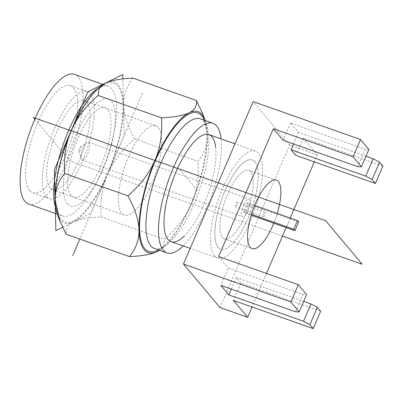 <?xml version="1.0" encoding="UTF-8"?>
<svg xmlns="http://www.w3.org/2000/svg" width="403" height="403" viewBox="0 0 403 403"><rect width="100%" height="100%" fill="white"/><g stroke="black" fill="none" stroke-linecap="round" stroke-linejoin="round"><path stroke-width="0.3" stroke-dasharray="2.02 1.51" d="M235.614 206.724A2.398 0.801 -70.5 0 1 235.871 204.074A2.398 0.801 -70.5 0 1 237.342 202.296A2.398 0.801 -70.5 0 1 237.296 204.82A2.398 0.801 -70.5 0 1 235.745 206.815A2.398 0.801 -70.5 0 1 235.614 206.724M263.315 216.507A2.398 0.801 109.5 0 0 263.446 216.602A2.398 0.801 109.5 0 0 264.998 214.608A2.398 0.801 109.5 0 0 265.043 212.084A2.398 0.801 109.5 0 0 263.572 213.857A2.398 0.801 109.5 0 0 263.315 216.507M382.85 166.132L303.157 137.977L317.312 154.833L314.295 161.87M290.22 218.043L286.14 227.559M266.479 273.441L252.087 307.015M317.312 154.833L289.611 145.045L219.973 307.524M368.831 149.448L365.178 149.311L357.753 166.646M365.924 156.233L298.477 132.406L290.523 122.935L365.178 149.311M289.611 145.045L253.109 101.591M320.642 311.282L240.949 283.128L233.518 300.457M231.317 289.102L236.269 277.556L240.949 283.128M236.269 277.556L303.711 301.384M295.54 311.791L302.97 294.462L228.31 268.086L220.884 285.415M302.97 294.462L306.623 294.593M218.597 256.525L228.31 268.086M303.157 137.977L295.726 155.311M293.525 143.952L298.477 132.406M290.523 122.935L283.092 140.269M214.547 255.87A56.773 18.916 109.5 0 0 217.63 258.086A56.773 18.916 109.5 0 0 254.374 210.855A56.773 18.916 109.5 0 0 255.452 151.029A56.773 18.916 109.5 0 0 220.622 193.102A56.773 18.916 109.5 0 0 214.547 255.87M46.37 196.452A56.773 18.916 -70.5 0 1 52.44 133.69A56.773 18.916 -70.5 0 1 87.275 91.612A56.773 18.916 -70.5 0 1 86.197 151.442A56.773 18.916 -70.5 0 1 49.453 198.669A56.773 18.916 -70.5 0 1 46.37 196.452M50.027 187.924A47.337 15.772 -70.5 0 1 55.09 135.594A47.337 15.772 -70.5 0 1 84.131 100.508A47.337 15.772 -70.5 0 1 83.23 150.395A47.337 15.772 -70.5 0 1 52.597 189.773A47.337 15.772 -70.5 0 1 50.027 187.924M218.204 247.341A47.337 15.772 -70.5 0 1 223.267 195.007A47.337 15.772 -70.5 0 1 252.308 159.926A47.337 15.772 -70.5 0 1 251.412 209.812A47.337 15.772 -70.5 0 1 220.773 249.19A47.337 15.772 -70.5 0 1 218.204 247.341M222.461 237.407A36.346 12.11 109.5 0 0 224.436 238.828A36.346 12.11 109.5 0 0 247.961 208.588A36.346 12.11 109.5 0 0 248.651 170.283A36.346 12.11 109.5 0 0 226.35 197.223A36.346 12.11 109.5 0 0 222.461 237.407A36.346 12.11 109.5 0 0 224.436 238.828A36.346 12.11 109.5 0 0 247.961 208.588A36.346 12.11 109.5 0 0 248.651 170.283A36.346 12.11 109.5 0 0 226.35 197.223A36.346 12.11 109.5 0 0 222.461 237.407M277.264 213.464A36.346 12.11 -70.5 0 1 273.823 223.207A36.346 12.11 -70.5 0 0 277.264 213.464M200.321 118.845A68.752 22.906 -70.5 0 1 204.054 121.53A68.752 22.906 -70.5 0 1 206.477 125.721A68.752 22.906 -70.5 0 1 199.017 191.299A68.752 22.906 -70.5 0 1 163.628 247.009A68.752 22.906 -70.5 0 1 154.52 248.495M158.465 249.885A73.467 24.477 109.5 0 0 158.485 249.875A73.467 24.477 109.5 0 0 196.306 190.342A73.467 24.477 109.5 0 0 204.276 120.265A73.467 24.477 109.5 0 0 204.266 120.24M183.274 245.946A68.752 22.906 109.5 0 0 221.096 138.889M205.369 120.628A74.782 24.915 -70.5 0 1 207.439 134.516A74.782 24.915 -70.5 0 1 191.48 203.913A74.782 24.915 -70.5 0 1 159.568 250.278M215.62 146.964A56.773 18.916 -70.5 0 1 184.085 236.223M55.821 208.321A68.752 22.906 109.5 0 0 56.088 209.016A68.752 22.906 109.5 0 0 62.238 215.892A68.752 22.906 109.5 0 0 70.465 214.87A68.752 22.906 109.5 0 0 110.205 147.956A68.752 22.906 109.5 0 0 108.044 86.242A68.752 22.906 109.5 0 0 98.937 87.728A68.752 22.906 109.5 0 0 98.292 88.101M73.653 220.728A73.467 24.477 -70.5 0 1 58.284 214.472A73.467 24.477 -70.5 0 1 66.258 144.395A73.467 24.477 -70.5 0 1 104.075 84.867A73.467 24.477 -70.5 0 1 119.338 136.763A73.467 24.477 -70.5 0 1 73.653 220.728M28.684 204.039A68.752 22.906 109.5 0 0 36.91 203.016A68.752 22.906 109.5 0 0 76.646 136.098A68.752 22.906 109.5 0 0 74.484 74.389M57.73 215.58A74.782 24.915 109.5 0 0 73.371 221.947A74.782 24.915 109.5 0 0 107.586 174.277A74.782 24.915 109.5 0 0 123.55 104.876A74.782 24.915 109.5 0 0 105.299 83.149A74.782 24.915 109.5 0 0 104.362 83.643M29.59 190.523A56.773 18.916 -70.5 0 1 35.666 127.761A56.773 18.916 -70.5 0 1 70.495 85.683A56.773 18.916 -70.5 0 1 73.578 87.899A56.773 18.916 -70.5 0 1 67.502 150.662A56.773 18.916 -70.5 0 1 32.673 192.74A56.773 18.916 -70.5 0 1 29.59 190.523M158.203 251.094L163.452 246.011L164.469 239.306C176.836 228.501 185.843 216.703 191.48 203.913C196.845 191.032 198.991 176.811 197.918 161.26C204.381 153.377 207.555 144.46 207.439 134.516L202.492 113.359M133.071 78.137C126.607 86.02 123.434 94.932 123.55 104.876C123.938 114.92 127.62 126.255 134.597 138.889C122.23 149.689 113.223 161.487 107.586 174.277C102.221 187.163 100.075 201.384 101.148 216.935C88.519 217.479 79.26 219.151 73.371 221.947C67.754 224.844 65.351 228.934 66.168 234.229M101.148 216.935L164.469 239.306M134.597 138.889L197.918 161.26M247.15 202.825L248.319 204.22L244.606 212.885L243.432 211.489L247.15 202.825L254.661 205.48M298.648 221.998L248.319 204.22M79.381 148.541A2.398 0.801 109.5 0 0 78.928 151.19A2.398 0.801 109.5 0 0 80.716 149.503A2.398 0.801 109.5 0 0 80.383 147.07A2.398 0.801 109.5 0 0 79.381 148.541M83.038 148.4A9.435 3.143 109.5 0 0 81.26 158.817A9.435 3.143 109.5 0 0 82.197 160.036A9.435 3.143 109.5 0 0 88.307 152.188A9.435 3.143 109.5 0 0 88.484 142.244A9.435 3.143 109.5 0 0 86.988 142.597A9.435 3.143 109.5 0 0 83.038 148.4M243.573 205.112A9.435 3.143 109.5 0 0 242.732 216.754A9.435 3.143 109.5 0 0 248.842 208.9A9.435 3.143 109.5 0 0 249.019 198.956A9.435 3.143 109.5 0 0 243.573 205.112M244.606 212.885L251.22 215.222M251.487 214.336L243.432 211.489M254.877 161.774A47.337 15.772 109.5 0 0 252.308 159.926A47.337 15.772 109.5 0 0 221.67 199.304A47.337 15.772 109.5 0 0 220.773 249.19A47.337 15.772 109.5 0 0 249.815 214.104A47.337 15.772 109.5 0 0 254.877 161.774M158.404 127.691A47.337 15.772 -70.5 0 1 153.341 180.02A47.337 15.772 -70.5 0 1 124.3 215.106A47.337 15.772 -70.5 0 1 125.197 165.22A47.337 15.772 -70.5 0 1 155.835 125.842A47.337 15.772 -70.5 0 1 158.404 127.691M197.173 190.161L179.506 169.129M34.804 119.238L69.835 160.938L282.493 236.072M70.999 195.334A47.337 15.772 -70.5 0 1 88.499 119.248A47.337 15.772 -70.5 0 1 108.508 143.07A47.337 15.772 -70.5 0 1 70.999 195.334M67.341 203.863A56.773 18.916 -70.5 0 1 88.333 112.608A56.773 18.916 -70.5 0 1 112.331 141.176A56.773 18.916 -70.5 0 1 67.341 203.863M142.405 93.038L79.824 239.055M62.646 227.257L90.861 213.303L124.31 135.252L122.9 78.928M265.043 212.084L237.342 202.296M263.446 216.602L235.745 206.815M255.452 151.029L235.014 143.806M70.495 85.683L87.275 91.612M217.63 258.086L190.191 248.389M32.673 192.74L49.453 198.669M155.835 125.842L84.131 100.508M124.3 215.106L52.597 189.773M276.352 180.07L248.651 170.283L276.352 180.07M252.137 248.616L224.436 238.828L252.137 248.616M206.477 125.721L204.276 120.265M163.628 247.009L158.485 249.875M56.088 209.016L58.284 214.472M98.937 87.728L104.075 84.867M108.044 86.242L102.997 84.459M62.238 215.892L57.191 214.109M78.928 151.19L81.26 158.817M80.383 147.07L86.988 142.597M82.197 160.036L242.732 216.754M88.484 142.244L249.019 198.956"/><path stroke-width="0.6" d="M314.295 161.87L290.22 218.043M286.14 227.559L266.479 273.441M252.087 307.015L247.674 317.307L233.518 300.457L313.212 328.611L309.912 324.687L317.342 307.353L320.642 311.282L313.212 328.611M290.865 302.008L298.291 284.679L306.623 294.593L299.192 311.922L290.865 302.008L183.471 264.066L219.973 307.524L247.674 317.307M183.471 264.066L253.109 101.591L360.504 139.529L353.073 156.863L361.405 166.777L368.831 149.448L360.504 139.529M373.138 158.782L379.55 162.208L372.125 179.536L365.707 176.116L373.138 158.782L365.924 156.233M372.125 179.536L375.42 183.466L382.85 166.132L379.55 162.208M317.342 307.353L310.925 303.933L303.499 321.262L228.839 294.885L231.317 289.102M303.711 301.384L310.925 303.933M303.499 321.262L309.912 324.687M228.839 294.885L220.884 285.415L295.54 311.791L299.192 311.922M361.405 166.777L357.753 166.646L283.092 140.269L273.38 128.708L218.597 256.525L298.291 284.679M273.38 128.708L353.073 156.863M375.42 183.466L295.726 155.311L291.047 149.74L365.707 176.116M291.047 149.74L293.525 143.952M250.162 247.195A36.346 12.11 -70.5 0 1 254.051 207.011A36.346 12.11 -70.5 0 1 276.352 180.07A36.346 12.11 -70.5 0 1 277.264 213.464A36.346 12.11 -70.5 0 0 276.352 180.07A36.346 12.11 -70.5 0 0 254.051 207.011A36.346 12.11 -70.5 0 0 250.162 247.195A36.346 12.11 -70.5 0 0 252.137 248.616A36.346 12.11 -70.5 0 1 250.162 247.195M273.823 223.207A36.346 12.11 -70.5 0 1 252.137 248.616A36.346 12.11 -70.5 0 0 273.823 223.207M167.104 252.938L154.52 248.495A68.752 22.906 -70.5 0 1 155.825 176.04A68.752 22.906 -70.5 0 1 200.321 118.845L212.905 123.293A68.752 22.906 109.5 0 0 168.409 180.484A68.752 22.906 109.5 0 0 167.104 252.938A68.752 22.906 109.5 0 0 183.274 245.946M204.266 120.24A73.467 24.477 109.5 0 0 201.686 115.782A73.467 24.477 109.5 0 0 148.193 179.824A73.467 24.477 109.5 0 0 158.465 249.885M221.096 138.889A68.752 22.906 109.5 0 0 216.638 125.978A68.752 22.906 109.5 0 0 212.905 123.293M159.568 250.278A74.782 24.915 -70.5 0 1 158.223 251.084A74.782 24.915 -70.5 0 1 157.266 251.588A74.782 24.915 -70.5 0 1 139.015 229.861A74.782 24.915 -70.5 0 1 154.974 160.459A74.782 24.915 -70.5 0 1 189.188 112.79A74.782 24.915 -70.5 0 1 204.83 119.157A74.782 24.915 -70.5 0 1 205.369 120.628M184.085 236.223A56.773 18.916 -70.5 0 1 171.094 241.644A56.773 18.916 -70.5 0 1 172.172 181.813A56.773 18.916 -70.5 0 1 208.915 134.587A56.773 18.916 -70.5 0 1 211.998 136.803A56.773 18.916 -70.5 0 1 215.62 146.964M98.292 88.101A68.752 22.906 109.5 0 0 63.543 143.438A68.752 22.906 109.5 0 0 55.821 208.321M102.997 84.459L74.484 74.389A68.752 22.906 109.5 0 0 66.258 75.411A68.752 22.906 109.5 0 0 26.522 142.324A68.752 22.906 109.5 0 0 28.684 204.039L57.191 214.109M104.362 83.643A74.782 24.915 109.5 0 0 104.337 83.653A74.782 24.915 109.5 0 0 71.084 130.824A74.782 24.915 109.5 0 0 55.12 200.22A74.782 24.915 109.5 0 0 57.73 215.58L60.067 221.378L55.12 200.22C55.004 190.276 58.178 181.36 64.641 173.481L127.963 195.853C134.945 208.482 138.627 219.821 139.015 229.861C139.131 239.805 135.957 248.716 129.489 256.6C142.118 256.056 151.377 254.384 157.266 251.588L158.203 251.094M204.83 119.157L202.492 113.359L196.392 100.508C197.208 105.803 194.805 109.898 189.188 112.79C183.3 115.585 174.041 117.258 161.417 117.802C162.49 133.358 160.344 147.574 154.974 160.459C149.337 173.25 140.335 185.048 127.963 195.853M129.489 256.6L66.168 234.229L60.067 221.378M64.641 173.481C63.568 157.926 65.714 143.71 71.084 130.824C76.721 118.034 85.723 106.236 98.095 95.43L161.417 117.802M98.095 95.43L99.118 88.72L104.377 83.633L105.299 83.149C111.188 80.353 120.442 78.681 133.071 78.137L196.392 100.508M254.661 205.48L297.479 220.607L298.648 221.998L294.931 230.662L293.762 229.272L251.487 214.336M251.22 215.222L294.931 230.662M297.479 220.607L293.762 229.272M282.493 236.072L362.186 264.227L325.684 220.768L33.333 117.485L34.804 119.238M79.824 239.055L72.767 255.517M122.9 78.928L122.784 74.505L87.809 91.798L54.36 169.844L55.886 230.597L62.646 227.257M235.014 143.806L208.915 134.587M190.191 248.389L171.094 241.644"/></g></svg>
